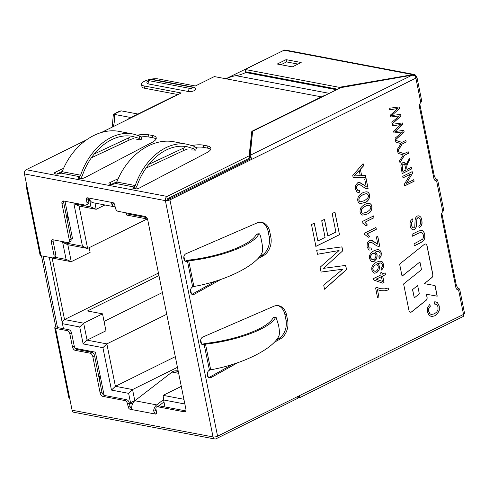 <?xml version="1.0" encoding="UTF-8"?>
<svg xmlns="http://www.w3.org/2000/svg" width="489" height="489" viewBox="0 0 489 489"><rect width="100%" height="100%" fill="white"/><g stroke="black" fill="none" stroke-linecap="round" stroke-linejoin="round"><path stroke-width="0.73" d="M102.531 313.834L83.656 323.18L87.073 340.142L105.948 330.802L102.531 313.834L87.452 310.98L158.956 275.582M104.059 321.414L162.379 292.544M225.906 78.766L273.198 55.563M101.364 381.652L99.945 382.355M81.969 349.604L80.783 350.191M67.237 220.123L68.649 219.42M113.259 126.62A19.639 14.407 100.7 0 0 114.108 114.353L113.393 114.347L121.186 110.85L138.02 114.041M121.186 110.85A24.548 18.014 100.7 0 0 114.108 114.353L130.942 117.543M181.297 386.371L163.143 395.356L183.901 399.287M147.47 219.017L126.798 215.099L126.015 213.65L146.614 217.556M89.187 247.678L90.129 252.336L71.253 261.682L52.134 258.058L64.536 319.555L83.656 323.18L79.719 326.964L62.458 323.687L63.472 328.7M104.939 204.977L96.211 209.298L79.053 206.052L87.61 248.461L67.837 244.714L71.253 261.682L66.101 259.402L62.678 242.44L82.452 246.187L73.9 203.772L91.052 207.024L89.56 199.616M70.856 238.088L72.476 238.394L64.988 201.266M54.456 257.196L66.101 259.402M125.844 212.801L126.015 213.65M184.848 403.993L163.583 399.965L164.989 406.946M132.495 403.908L130.685 403.566L128.619 393.339L111.468 390.088L102.916 347.673L83.142 343.926L79.719 326.964M104.114 395.308L95.416 352.153L75.349 348.351M62.458 323.687L49.279 257.293M147.195 218.962L87.61 248.461L82.452 246.187M175.3 356.652L115.404 386.304L132.556 389.556L134.817 400.778M177.458 367.331L132.556 389.556L128.619 393.339M249.592 157.947L250.203 157.641M183.907 256.517L184.756 260.753M190.594 289.684L191.45 293.92M200.704 339.824L201.56 344.067M207.391 372.991L208.247 377.233M169.976 197.519L170.679 198.381M169.799 197.611L169.163 199.127M158.448 273.064L64.536 319.555L62.274 321.731M83.142 343.926L87.073 340.142L106.853 343.889L115.404 386.304L111.468 390.088M166.749 314.238L106.853 343.889L102.916 347.673M134.096 401.432L132.647 401.671L133.711 401.872M94.958 203.088L96.211 209.298L91.052 207.024M73.9 203.772L79.053 206.052M62.678 242.44L67.837 244.714M52.134 258.058L51.253 257.666M130.685 403.566L132.647 401.671M163.143 395.356L163.583 399.965M100.172 375.741L98.754 376.444M88.32 351.622L89.505 351.035M66.046 214.213L67.458 213.51M185.716 260.906L187.354 261.218L188.717 260.845C221.303 257.19 253.602 244.885 258.754 234.164C259.518 233.112 260.313 234.714 261.138 238.962L261.664 241.584C262.624 246.169 262.85 249.628 262.342 251.963C257.654 264.977 226.083 280.906 193.888 286.493L192.666 286.909L187.476 261.157L185.716 260.906A3.765 2.763 -79.3 0 1 185.166 261.102M256.774 234.072L256.309 234.482L259.213 233.76M185.832 260.845L188.943 260.069C220.203 256.56 251.218 244.781 256.309 234.482M187.354 261.218A3.765 2.763 -79.3 0 1 185.954 261.432A3.765 2.763 -79.3 0 1 183.943 259.078L183.852 258.626A3.765 2.763 -79.3 0 1 185.979 253.742L256.841 223.021A14.731 10.807 -79.3 0 1 261.866 222.397A14.731 10.807 -79.3 0 1 269.739 231.615L270.833 237.031A14.731 10.807 -79.3 0 1 263.424 255.674L257.514 258.974M220.759 279.482L194.164 294.323A3.765 2.763 -79.3 0 1 192.642 294.598A3.765 2.763 -79.3 0 1 190.631 292.245L190.539 291.792A3.765 2.763 -79.3 0 1 192.55 286.97L192.666 286.909M215.441 281.224L192.525 294.011A3.765 2.763 -79.3 0 1 191.853 294.268M261.04 222.287A14.731 10.807 -79.3 0 1 268.1 231.303L269.194 236.719A14.731 10.807 -79.3 0 1 261.786 255.362L259.586 256.597M274.311 342.288L280.228 338.987A14.731 10.807 100.7 0 0 287.63 320.344L286.536 314.928A14.731 10.807 100.7 0 0 278.663 305.711A14.731 10.807 100.7 0 0 273.644 306.334L202.776 337.055A3.765 2.763 100.7 0 0 200.649 341.939L200.741 342.386A3.765 2.763 100.7 0 0 202.752 344.739A3.765 2.763 100.7 0 0 204.157 344.525L209.463 370.222L210.686 369.8C242.88 364.213 274.451 348.29 279.14 335.271C279.647 332.936 279.421 329.476 278.461 324.892L276.01 317.068L275.551 317.477C270.399 328.192 238.1 340.503 205.514 344.158L204.274 344.47L202.635 344.158L205.747 343.382C237.006 339.873 268.015 328.095 273.113 317.789L273.577 317.385M209.463 370.222L209.347 370.277A3.765 2.763 100.7 0 0 207.336 375.106L207.428 375.552A3.765 2.763 100.7 0 0 209.439 377.911A3.765 2.763 100.7 0 0 210.961 377.63L237.562 362.795M80.398 178.619L82.195 176.071C91.186 149.616 113.222 132.372 132.794 136.468L138.962 138.308L140.966 139.799L136.773 139.554M141.828 137.556L139.83 136.046L133.216 134.053C112.88 129.793 89.976 147.709 80.636 175.196L79.536 176.596L79.933 178.589M133.216 134.053L119.86 131.523C97.892 126.951 72.769 144.451 62.176 171.7L60.844 173.137A3.765 1.241 168.6 0 1 55.618 174.005L55.294 173.943A3.765 1.241 168.6 0 1 54.316 173.344A3.765 1.241 168.6 0 1 55.618 172.061L63.619 168.314M137.458 135.153A14.731 4.853 168.6 0 1 148.509 134.756L152.415 135.496A14.731 4.853 168.6 0 1 156.235 137.843A14.731 4.853 168.6 0 1 152.085 142.385L84.884 177.611A3.765 1.241 168.6 0 1 79.542 178.534L79.218 178.473A3.765 1.241 168.6 0 1 78.24 177.874A3.765 1.241 168.6 0 1 79.414 176.657L60.96 173.075M141.419 136.908A14.731 4.853 168.6 0 1 148.968 137.03L152.874 137.77A14.731 4.853 168.6 0 1 156.046 139.059M94.175 154.004L128.534 137.922A14.731 4.853 168.6 0 1 129.842 137.348M91.357 157.813L128.992 140.19A14.731 4.853 168.6 0 1 133.252 138.576M56.608 174.084L62.286 171.425M135.025 188.968L136.816 186.419C145.808 159.97 167.849 142.721 187.421 146.822L193.589 148.662L194.451 146.4L187.843 144.402C167.501 140.141 144.603 158.063 135.257 185.551L134.157 186.951L134.561 188.943M135.257 185.551L116.804 182.055L115.587 183.43L134.041 187.012A3.765 1.241 -11.4 0 0 132.861 188.228A3.765 1.241 -11.4 0 0 133.839 188.827L134.163 188.888A3.765 1.241 -11.4 0 0 139.506 187.965L206.713 152.739A14.731 4.853 -11.4 0 0 210.863 148.198A14.731 4.853 -11.4 0 0 207.043 145.85L203.137 145.111A14.731 4.853 -11.4 0 0 192.079 145.508M193.589 148.662L195.594 150.154L191.395 149.909M116.804 182.055C127.391 154.799 152.513 137.305 174.487 141.871L187.843 144.402M194.451 146.4L196.45 147.904M366.988 214.084L362.685 215.129C359.941 213.889 359.323 211.456 360.833 207.837C363.351 204.763 366.2 203.265 369.391 203.357C373.889 204.805 372.037 213.082 366.988 214.084M421.5 269.677L403.614 283.938L408.987 310.564A2.616 1.919 100.7 0 0 410.381 312.202A2.616 1.919 100.7 0 0 411.726 311.823L426.035 300.411A2.616 1.919 100.7 0 0 427.068 297.288L426.451 294.25L437.221 296.169L435.082 285.57L424.311 283.644L431.824 277.654A2.616 1.919 100.7 0 0 432.857 274.531L427.038 245.667A2.616 1.919 100.7 0 0 425.638 244.029A2.616 1.919 100.7 0 0 424.293 244.408L399.611 264.091L402.056 276.212L419.941 261.951L421.5 269.677M457.05 289.506L458.603 289.989A4.089 3.001 -79.3 0 1 458.034 289.959A4.089 3.001 -79.3 0 1 455.846 287.398L441.494 216.205A4.089 3.001 -79.3 0 1 442.796 211.603L443.731 210.362M421.744 101.296L420.803 102.543A4.089 3.001 100.7 0 0 419.501 107.14L433.859 178.338A4.089 3.001 100.7 0 0 436.047 180.893A4.089 3.001 100.7 0 0 436.61 180.93L437.624 180.068L436.787 179.347A4.089 2.433 63.7 0 1 434.183 175.392L419.825 104.2A4.089 2.433 63.7 0 1 419.806 104.09M169.927 199.873L251.823 159.328A3.27 1.944 -116.3 0 0 250.753 157.067L249.952 155.429L412.111 75.153L340.833 87.629L252.605 131.303L249.916 158.454A0.819 0.489 63.7 0 1 250.185 159.023L168.289 199.561L165.386 200.631A3.27 1.076 168.6 0 0 169.927 199.873L217.574 436.176L463.529 314.415A3.27 1.944 63.7 0 1 463.321 316.438L299.164 397.942M323.461 268.369L345.686 265.405L346.536 269.616L324.543 289.231L323.7 285.063L342.826 269.194L321.09 272.092L320.106 267.238L339.06 250.521L317.495 254.286L316.683 250.258L341.952 246.872L342.746 250.82L323.461 268.369L342.746 250.82M332.159 213.552L334.953 212.171L339.494 234.708L315.906 246.389L311.499 224.555L314.293 223.167L317.887 240.979L325.081 237.409L321.719 220.735L324.513 219.353L327.874 236.028L335.894 232.061L332.159 213.552M406.39 183.357L413.798 179.689L414.11 181.236L404.672 185.912L404.336 184.249L410.46 174.2L403.052 177.868L402.74 176.321L412.178 171.651L412.508 173.308L406.39 183.357L412.508 173.308M407.123 169.408L411.304 167.336L411.634 168.949L402.196 173.619L400.87 165.637L401.493 163.839L402.814 162.629L404.678 162.629L406.078 164.781L409.476 158.259L409.88 160.264C407.288 162.984 406.371 166.034 407.123 169.408L407.013 169.39C406.261 166.016 407.178 162.965 409.77 160.245L409.88 160.264M404.159 153.68L408.156 151.7L408.48 153.314L404.482 155.288L399.99 162.672L399.592 160.728L403.303 154.891L398.119 153.405L397.74 151.535L404.159 153.68L397.63 151.517M401.879 142.372L405.876 140.398L406.2 142.018L402.202 143.992L397.71 151.37L397.319 149.426L401.023 143.595L395.839 142.103L395.46 140.233L401.879 142.372L395.35 140.215M394.959 131.535L403.847 130.355L404.189 132.03L395.393 139.885L395.057 138.216L402.704 131.871L394.006 133.02L393.621 131.089L401.2 124.402L392.575 125.905L392.245 124.285L402.355 122.941L402.673 124.518L394.959 131.535L402.673 124.518M391.732 115.545L400.625 114.371L400.962 116.046L392.172 123.9L391.836 122.232L399.482 115.887L390.784 117.036L390.393 115.104L397.979 108.417L389.348 109.921L389.024 108.301L399.134 106.957L399.446 108.527L391.732 115.545L399.446 108.527M429.629 304.439L430.369 306.187L428.853 308.553L428.774 311.273L429.972 313.779L431.329 314.488L434.269 313.901L436.701 312.098L437.985 309.604L438.016 306.847L436.732 304.451L434.25 304.011L434.244 301.866L435.943 301.878L437.521 302.654L439.275 306.053L439.299 310.27L437.588 313.608L434.678 315.9L431.39 316.566L428.884 315.075L427.472 311.86L427.6 307.74L429.629 304.439M414.379 245.814L413.987 243.864L422.698 239.17L423.535 237.416L423.486 235.111L421.738 232.287L419.03 232.966L412.447 236.23L412.056 234.28L418.639 231.016L422.025 230.227L423.48 231.163L424.807 234.28L424.935 237.917L423.712 240.582L420.968 242.55L414.379 245.814M412.471 218.925L412.954 220.741L411.549 222.55L411.512 225.343L412.527 227.636L413.896 227.837L414.794 226.774L415.094 219.897L415.876 217.422L417.374 216.004L419.018 215.777L420.852 217.128L421.866 219.714L422.093 223.259L421.145 226.028L419.256 227.856L418.761 226.065L420.051 224.769L420.644 222.868L420.534 220.472L419.886 218.65L418.761 217.703L417.863 217.819L417.019 218.687L416.432 226.358L415.687 228.442L414.36 229.665L412.844 229.885L411.108 228.577L410.179 226.089L410.014 223.021L410.827 220.533L412.471 218.925M388.541 289.849L385.1 290.796L380.998 290.747L377.435 289.635L378.902 296.902L377.532 297.581L375.595 287.96L376.701 287.41L380.509 288.712L384.849 288.852L388.168 287.984L388.541 289.849L384.99 290.772L380.625 290.68M382.349 274.201L385.112 272.838L385.479 274.653L382.716 276.022L384.024 282.501L382.716 283.149L373.84 280.069L373.541 278.565L381.041 274.849L380.638 272.856L381.946 272.208L382.349 274.201L381.836 272.19M381.145 268.357L382.349 266.817L382.453 264.989L381.854 263.644L380.839 262.996L379.354 262.996L377.282 263.724L378.688 264.683L379.519 266.517L379.103 270.16L376.622 272.789L374.397 273.198L373.523 272.868L371.781 270.056L371.848 267.11L373.211 264.439L376.341 262.202L379.99 261.083L382.361 261.927L383.627 264.463L383.455 267.679L381.609 270.062L381.145 268.357M378.816 256.817L380.02 255.27L380.124 253.436L379.525 252.104L378.517 251.456L377.025 251.456L374.953 252.183L376.359 253.131L377.196 254.977L376.774 258.62L374.293 261.248L372.08 261.658L371.194 261.315L369.452 258.516L369.519 255.57L370.882 252.899L374.012 250.661L377.661 249.531L380.032 250.386L381.298 252.911L381.127 256.138L379.281 258.522L378.816 256.817M371.383 249.879L369.641 250.105L368.608 249.653L367.074 246.707L367.312 242.862L369.348 240.478L370.778 240.166L372.441 240.68L377.844 244.274L376.371 236.976L377.746 236.297L379.727 246.126L378.694 246.413L376.915 245.967L371.573 242.373L369.69 242.361L368.431 243.84L368.26 246.163L369.299 247.972L371.151 247.935L371.383 249.879L369.635 250.099M364.586 234.384L364.354 233.222L375.962 227.471L376.328 229.28L367.282 233.76L369.727 236.572L368.358 237.251L364.586 234.384M362.263 222.843L362.025 221.67L373.633 215.924L373.999 217.739L364.953 222.22L367.398 225.019L366.029 225.698L362.392 222.868M364.666 202.574L360.295 203.613C357.63 202.446 357.031 200.019 358.51 196.315C360.931 193.314 363.785 191.822 367.062 191.829C371.561 193.265 369.733 201.572 364.666 202.574M359.751 192.189L357.954 192.409L356.976 191.969L355.442 189.011L355.68 185.166L357.716 182.788L359.152 182.483L360.809 182.984L366.212 186.584L364.739 179.28L366.108 178.601L368.095 188.442L367.056 188.717L365.283 188.271L359.941 184.689L358.058 184.671L356.799 186.156L356.622 188.473L357.667 190.282L359.525 190.252L359.751 192.189L357.972 192.409M361.64 175.575L365.479 175.459L365.894 177.544L353.174 177.574L352.746 175.435L363.095 163.65L363.547 165.887L360.381 169.328L361.64 175.575L360.381 169.328M189.921 88.411L149.493 80.752A2.457 1.803 100.7 0 0 148.185 83.9A4.089 1.345 168.6 0 1 147.122 83.252C145.875 81.333 150.129 78.857 152.77 79.444A2.457 1.803 100.7 0 0 151.853 79.585L192.281 87.244A1.638 0.538 168.6 0 1 192.189 88.038A1.638 0.538 168.6 0 1 189.921 88.411A2.457 1.803 100.7 0 0 188.607 91.559A4.089 1.345 -11.4 0 0 193.149 91.076A4.089 1.345 -11.4 0 0 195.569 89.291C195.557 88.362 194.769 87.635 193.192 87.109A2.457 1.803 100.7 0 0 192.281 87.244M174.714 96.199L129.891 118.387A3.27 1.944 -116.3 0 0 129.047 118.485L173.87 96.29A3.27 1.944 63.7 0 1 174.714 96.199L181.199 92.983L144.053 85.942A9.817 3.234 168.6 0 1 141.51 84.383A9.817 3.234 168.6 0 1 147.317 80.098A9.817 3.234 168.6 0 1 158.21 78.937L195.356 85.978L214.347 76.577L226.211 78.827A53.191 39.028 -79.3 0 1 235.955 75.667A53.191 39.028 100.7 0 0 245.698 72.513L246.762 71.981M178.008 94.566L144.512 88.216A9.817 3.234 168.6 0 1 141.969 86.651L141.51 84.383M118.246 178.668L110.239 182.415A3.765 1.241 -11.4 0 0 108.943 183.693A3.765 1.241 -11.4 0 0 109.921 184.292L110.245 184.353A3.765 1.241 -11.4 0 0 115.465 183.491L115.587 183.43M184.469 147.702A14.731 4.853 -11.4 0 0 183.161 148.271L148.803 164.359M129.891 118.387L101.51 132.433M85.764 140.227L26.198 169.72L167.134 196.431L249.115 155.844L251.817 131.321L321.414 96.865A53.191 39.028 -79.3 0 1 325.98 94.982M148.185 83.9L188.607 91.559M412.404 75.147L412.276 74.517L284.017 50.208L245.087 69.481L339.17 87.311L414.018 74.432L285.234 50.025A3.27 2.402 -79.3 0 0 284.017 50.208M339.17 87.311L339.378 88.35M292.33 66.883L301.175 62.506L286.096 59.646L277.251 64.028L292.33 66.883M297.984 64.083L286.554 61.92L280.9 64.719M286.554 61.92L286.096 59.646M412.111 75.153L414.806 75.85A3.27 1.944 63.7 0 1 415.882 78.118A3.27 1.076 -11.4 0 0 416.903 77.054A3.27 1.076 -11.4 0 0 416.053 76.535A3.27 2.402 100.7 0 0 414.929 74.731L414.018 74.432M414.929 74.731L414.525 75.703M245.087 69.481L245.545 71.755L337.642 89.206M298.638 396.897L298.816 397.789L299.262 397.655L298.816 397.789M416.053 76.535L415.436 76.84M441.799 213.149A4.089 2.433 -116.3 0 0 441.818 213.265L456.17 284.457A4.089 2.433 -116.3 0 0 458.774 288.412L459.617 289.133L458.603 289.989L463.529 314.415A3.27 1.076 168.6 0 0 464.55 313.357L459.666 289.121M434.972 180.618L435.014 180.221A4.089 2.433 63.7 0 1 434.501 179.86M435.057 180.447L436.787 179.347M463.596 314.885A3.27 2.402 100.7 0 0 463.725 314.311M458.774 288.412L457.007 289.286A4.089 2.433 63.7 0 1 456.488 288.92M156.462 413.578L155.245 414.03L153.601 410.876A7.366 5.403 -79.3 0 1 156.7 404.892L134.854 400.754L172.049 372.068A8.185 6.002 -79.3 0 1 175.105 370.864L178.137 370.717M297.648 396.536L297.984 398.205L215.997 438.792A3.27 2.402 100.7 0 1 214.781 438.975L73.845 412.264A3.27 2.402 -79.3 0 1 72.097 410.216L55.605 328.419A3.27 1.076 -11.4 0 1 54.756 327.899A3.27 1.076 -11.4 0 1 55.777 326.841L41.455 255.808M298.192 396.334L297.984 398.205M298.149 396.286L299.262 397.655A3.27 1.944 -116.3 0 0 299.47 395.632M435.51 180.722L436.61 180.93L442.796 211.603M156.7 404.892L163.546 399.611M179.695 387.16L181.217 385.986M66.987 213.748L68.179 219.659M99.603 376.023A8.185 6.002 -79.3 0 1 99.316 379.226M115.166 206.914A7.366 5.403 -79.3 0 1 115.013 206.89L93.167 202.746A7.366 5.403 100.7 0 1 90.184 200.588L87.482 197.807A2.292 1.363 -116.3 0 0 86.889 197.874A2.292 1.363 -116.3 0 0 86.376 199.64L86.956 202.519A3.27 1.944 -116.3 0 1 86.223 205.038L87.996 204.164A3.27 1.944 -116.3 0 0 88.729 201.639L86.956 202.519M115.013 206.89A7.366 5.403 -79.3 0 1 112.036 204.732C111.449 203.43 111.639 202.709 112.604 202.568L112.128 202.635M112.036 204.732L113.485 203.039A4.908 3.6 100.7 0 0 114.426 204.035L114.395 204.017M153.601 410.876L155.41 410.956A4.908 3.6 -79.3 0 1 155.93 409.012M163.98 401.952L158.925 405.846M134.854 400.754A7.366 5.403 100.7 0 0 131.749 406.732C131.669 408.364 131.193 409.226 130.337 409.311L130.795 409.256M54.756 327.899L68.802 397.581A3.27 1.076 -11.4 0 0 69.652 398.101M217.574 436.176A3.27 1.076 168.6 0 1 213.033 436.928A3.27 2.402 100.7 0 0 214.781 438.975M43.093 256.12L57.415 327.147L55.777 326.841M249.916 158.454L250.753 157.067M26.626 184.701A3.27 1.076 -11.4 0 0 26.045 185.514A3.27 1.076 -11.4 0 0 26.895 186.034L24.45 173.919A3.27 2.402 -79.3 0 1 26.198 169.72M53.215 239.83A3.27 1.944 -116.3 0 0 53.16 241.523L55.758 254.396A3.27 1.944 -116.3 0 1 55.025 256.914L53.258 257.789A3.27 1.944 -116.3 0 1 52.415 257.886L40.942 255.71A3.27 1.076 168.6 0 1 40.092 255.191L26.045 185.514M86.223 205.038A3.27 1.944 -116.3 0 1 85.386 205.136L63.533 200.991A3.27 1.944 -116.3 0 0 62.69 201.089A3.27 1.944 -116.3 0 0 61.956 203.607L69.291 239.958A3.27 1.944 -116.3 0 1 68.558 242.483A3.27 1.944 -116.3 0 1 67.714 242.575L52.965 239.781A3.27 1.944 -116.3 0 0 52.127 239.879A3.27 1.944 -116.3 0 0 51.394 242.397L53.986 255.27A3.27 1.944 -116.3 0 1 53.258 257.789M63.784 201.04A3.27 1.944 -116.3 0 0 63.729 202.733L61.956 203.607M88.099 198.008A2.292 1.363 -116.3 0 0 88.148 198.766L88.729 201.639M185.753 411.115L184.322 411.824A3.27 1.944 -116.3 0 0 185.166 411.726A3.27 1.944 -116.3 0 0 185.899 409.207L147.721 219.861A3.27 1.944 -116.3 0 0 144.927 216.419L118.161 211.346A3.27 1.944 -116.3 0 1 115.361 207.898L114.781 205.025A2.292 1.363 -116.3 0 0 112.825 202.611L87.696 197.849M184.322 411.824L157.562 406.75A3.27 1.944 -116.3 0 0 156.718 406.842A3.27 1.944 -116.3 0 0 155.985 409.36L156.566 412.239A2.292 1.363 -116.3 0 1 156.052 414.006A2.292 1.363 -116.3 0 1 155.465 414.073M185.844 410.901L159.328 405.87A3.27 1.944 -116.3 0 0 158.485 405.968L156.718 406.842M131.18 408.89L130.117 409.269A2.292 1.363 -116.3 0 1 128.161 406.86L127.58 403.981A3.27 1.944 -116.3 0 0 124.787 400.534L102.934 396.396A3.27 1.944 -116.3 0 1 100.135 392.948L92.806 356.597A3.27 1.944 -116.3 0 0 90.013 353.156L75.263 350.356A3.27 1.944 -116.3 0 1 72.47 346.915L69.872 334.036A3.27 1.944 -116.3 0 0 67.072 330.595L55.605 328.419M57.5 327.569L57.415 327.147L57.372 327.544L68.845 329.72A3.27 1.944 -116.3 0 1 71.638 333.162L74.236 346.041A3.27 1.944 -116.3 0 0 77.03 349.482L91.779 352.276A3.27 1.944 -116.3 0 1 94.579 355.723L101.908 392.074A3.27 1.944 -116.3 0 0 104.701 395.522L126.553 399.66A3.27 1.944 -116.3 0 1 129.347 403.101L129.927 405.98A2.292 1.363 -116.3 0 0 131.468 408.242M68.558 242.483L70.324 241.603A3.27 1.944 -116.3 0 0 71.058 239.084L63.729 202.733M208.65 377.581A3.765 2.763 100.7 0 0 209.323 377.325L232.238 364.537M276.383 339.904L278.589 338.675A14.731 10.807 100.7 0 0 285.992 320.032L284.898 314.616A14.731 10.807 100.7 0 0 277.838 305.601M201.963 344.415A3.765 2.763 100.7 0 0 202.513 344.219L202.635 344.158M250.185 159.023L251.823 159.328L415.882 78.118L420.803 102.543M129.047 118.485A3.27 1.944 -116.3 0 0 128.46 119.096M167.134 196.431A3.27 2.402 100.7 0 0 165.386 200.631L213.033 436.928L72.097 410.216M249.115 155.844L249.573 158.118L167.593 198.705A0.819 0.599 100.7 0 0 167.152 199.75M249.573 158.118L252.361 133.552M251.817 131.321L252.275 133.595M210.673 149.414A14.731 4.853 -11.4 0 0 207.501 148.124L203.595 147.385A14.731 4.853 -11.4 0 0 196.046 147.262M187.88 148.931A14.731 4.853 -11.4 0 0 183.619 150.545L145.979 168.167M116.914 181.78L111.235 184.439M417.649 285.533L419.33 293.865L414.299 297.874L412.618 289.543L417.649 285.533L412.618 289.543M412.508 289.525L414.299 297.874M410.332 312.19A2.616 1.919 100.7 0 0 411.616 311.799L425.925 300.393A2.616 1.919 100.7 0 0 426.958 297.269L426.451 294.25M426.341 294.225L437.221 296.169M437.111 296.151L434.972 285.545M425.583 244.017A2.616 1.919 100.7 0 1 426.928 245.643L432.747 274.512A2.616 1.919 100.7 0 1 431.714 277.636L424.311 283.644M402.037 276.12L419.941 261.951M345.576 265.386L346.536 269.616M346.426 269.598L324.433 289.213M320.98 272.067L342.826 269.194M317.385 254.262L339.06 250.521M341.842 246.853L342.636 250.802M334.843 212.147L339.494 234.708M339.39 234.689L315.796 246.364M314.183 223.149L317.887 240.979M324.403 219.329L327.874 236.028M413.688 179.671L414.11 181.236M414 181.217L404.562 185.887M402.942 177.849L410.46 174.2M412.068 171.627L412.404 173.289M411.2 167.317L411.634 168.949M411.524 168.931L402.086 173.601M404.061 162.403L406.078 164.781M409.366 158.24L409.77 160.245M406.035 169.946L404.819 164.854L404.061 164.194L403.15 164.286L402.178 165.459L402.918 171.492L406.035 169.946M403.835 164.139L403.04 164.267L402.068 165.441L402.031 167.629L402.918 171.492M408.046 151.682L408.48 153.314M408.37 153.289L404.482 155.288M404.372 155.27L399.88 162.654M405.766 140.374L406.2 142.018M406.09 141.993L402.202 143.992M402.092 143.974L397.6 151.345M403.743 130.337L404.189 132.03M404.079 132.012L395.283 139.866M393.902 133.002L402.704 131.871M392.465 125.887L401.2 124.402M402.245 122.922L402.563 124.493M400.515 114.353L400.962 116.046M400.858 116.027L392.062 123.882M390.674 117.018L399.482 115.887M389.244 109.903L397.979 108.417M399.024 106.938L399.342 108.509M429.525 304.421L430.369 306.187M430.259 306.169L428.743 308.535L428.664 311.255L429.862 313.755L431.225 314.47M435.675 303.956L434.299 303.956M435.833 301.86L437.417 302.636L439.165 306.028L439.189 310.252L437.478 313.583L434.568 315.882L431.274 316.542M421.738 232.287L418.926 232.947L412.435 236.156M421.915 230.203L423.376 231.138L424.696 234.255L424.831 237.898L423.602 240.564L420.858 242.532L414.397 245.729M412.361 218.901L412.954 220.741M412.844 220.722L411.445 222.532L411.402 225.325L412.416 227.617L412.997 227.923M419.018 215.777L420.748 217.11L421.756 219.695L421.983 223.235L421.035 226.01L419.342 227.721M418.651 217.684L417.753 217.801L416.909 218.662L416.322 226.34L415.577 228.424L414.256 229.647L412.96 229.897M378.902 296.902L377.435 289.635M378.792 296.884L377.422 297.563M376.664 287.428L380.399 288.693M388.058 287.96L388.431 289.83M385.002 272.813L385.479 274.653M385.369 274.635L382.716 276.022M382.606 276.004L384.024 282.501M383.914 282.483L382.606 283.131M376.169 279.262L382.349 281.352L381.408 276.67L376.059 279.243L382.349 281.352M376.059 279.243L381.408 276.67M380.607 262.948L377.282 263.724M377.172 263.705L378.578 264.659L379.415 266.499L378.993 270.136L376.512 272.77L374.397 273.192M380.772 261.138L382.251 261.908L383.517 264.445L383.345 267.66L381.622 269.952M376.444 264.757L374.892 265.075C372.166 267.581 372.05 269.616 374.55 271.169L374.66 271.193C377.985 272.073 379.733 265.313 376.554 264.775L375.002 265.093C372.27 267.599 372.16 269.635 374.66 271.187M378.266 251.401L374.953 252.183M374.849 252.165L376.249 253.113L377.086 254.958L376.671 258.595L374.183 261.23L372.08 261.652M378.431 249.579L379.922 250.368L381.188 252.892L381.017 256.12L379.293 258.412M374.134 253.216L372.569 253.534C369.843 255.936 369.727 257.966 372.227 259.635L372.331 259.653C375.503 260.625 377.477 253.883 374.244 253.241L372.673 253.553C369.953 255.955 369.837 257.99 372.337 259.653M371.133 240.203L377.844 244.274M377.636 236.273L379.727 246.126M379.617 246.108L378.04 246.352M370.9 242.189L369.58 242.336L368.321 243.822L368.15 246.144L369.189 247.954L369.812 248.18M371.047 247.917L371.273 249.855M375.858 227.452L376.328 229.28M376.218 229.262L367.282 233.76M367.172 233.742L369.727 236.572M369.617 236.548L368.248 237.226M373.529 215.9L373.999 217.739M373.896 217.721L364.953 222.22M364.843 222.202L367.398 225.019M367.288 225.001L365.919 225.68M369.067 205.154C366.23 205.453 363.767 206.719 361.683 208.962C360.76 211.266 361.096 212.697 362.697 213.253M366.616 212.214C371.182 209.469 372.031 207.128 369.177 205.178C366.34 205.472 363.877 206.743 361.793 208.98C360.876 211.358 361.237 212.794 362.875 213.29L366.616 212.214M369.342 203.345C373.773 204.897 371.897 213.045 366.878 214.066L362.685 215.105M366.75 193.644C363.908 193.944 361.45 195.209 359.36 197.44C358.437 199.756 358.779 201.187 360.381 201.749M364.293 200.704C368.853 197.953 369.708 195.606 366.854 193.668C364.018 193.962 361.56 195.227 359.47 197.464C358.553 199.842 358.914 201.279 360.558 201.78L364.293 200.704M367.007 191.822C371.444 193.332 369.592 201.541 364.556 202.55L360.265 203.607M359.513 182.525L366.212 186.584M365.998 178.583L368.095 188.442M367.985 188.424L366.285 188.632M359.415 184.512L357.948 184.653L356.689 186.132L356.518 188.448L358.058 190.465M359.415 190.233L359.641 192.171M365.369 175.441L365.894 177.544M365.79 177.525L353.064 177.55M362.985 163.632L363.547 165.887M363.437 165.863L360.271 169.31M359.262 170.569L354.177 175.967L360.283 175.63L359.152 170.551L354.177 175.967M226.743 78.356L224.732 78.546M224.848 78.564L225.68 78.154M188.717 260.845L193.888 286.493M192.525 294.011L194.164 294.323M269.194 236.719L270.833 237.031M261.786 255.362L263.424 255.674M268.1 231.303L269.739 231.615M210.686 369.8L205.514 344.158M138.962 138.308L139.83 136.046M62.176 171.7L80.636 175.196M152.874 137.77L152.415 135.496M128.992 140.19L128.534 137.922M148.968 137.03L148.509 134.756M56.015 174.06L55.618 172.061M79.805 178.577L79.414 176.657M134.426 188.931L134.041 187.012M149.493 80.752A1.638 0.538 168.6 0 1 149.585 79.964A1.638 0.538 168.6 0 1 151.853 79.585M144.512 88.216L144.053 85.942M321.414 96.865L226.211 78.827M433.346 175.808L434.183 175.392M455.338 284.867L456.17 284.457M178.289 371.469L175.105 370.864M178.662 373.321L172.049 372.068M156.541 413.388L155.245 414.03L130.337 409.311M40.942 255.71L26.895 186.034M88.148 198.766L86.376 199.64M159.328 405.87L157.562 406.75M131.297 408.682L130.117 409.269M129.927 405.98L128.161 406.86M129.347 403.101L127.58 403.981M126.553 399.66L124.787 400.534M104.701 395.522L102.934 396.396M101.908 392.074L100.135 392.948M94.579 355.723L92.806 356.597M91.779 352.276L90.013 353.156M77.03 349.482L75.263 350.356M74.236 346.041L72.47 346.915M71.638 333.162L69.872 334.036M68.845 329.72L67.072 330.595M55.758 254.396L53.986 255.27M53.16 241.523L51.394 242.397M71.058 239.084L69.291 239.958M24.45 173.919L165.386 200.631M336.579 89.738L245.698 72.513M329.268 93.35L235.955 75.667M203.595 147.385L203.137 145.111M207.501 148.124L207.043 145.85M183.619 150.545L183.161 148.271M110.642 184.414L110.239 182.415M209.323 377.325L210.961 377.63M278.589 338.675L280.228 338.987M284.898 314.616L286.536 314.928M285.992 320.032L287.63 320.344M202.513 344.219L204.157 344.525M273.113 317.789L275.551 317.477M112.189 127.152L113.356 114.432M259.207 233.718L256.774 234.035M141.058 139.836L141.92 137.586M193.192 87.109L152.77 79.444M416.903 77.054L421.787 101.29M437.673 180.062L443.78 210.349M196.541 147.941L195.686 150.19M273.571 317.349L276.004 317.031"/></g></svg>
